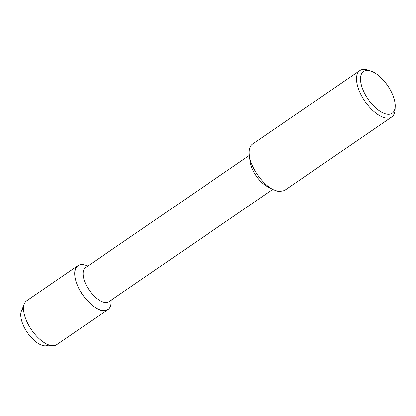 <?xml version="1.0" encoding="UTF-8"?>
<svg xmlns="http://www.w3.org/2000/svg" width="416" height="416" viewBox="0 0 416 416"><rect width="100%" height="100%" fill="white"/><g stroke="black" fill="none" stroke-linecap="round" stroke-linejoin="round"><path stroke-width="0.62" d="M48.48 344.963A22.178 10.41 -124.4 0 1 44.106 345.805A22.178 10.41 -124.4 0 1 25.017 328.77A22.178 10.41 -124.4 0 1 23.41 308.376M272.693 189.462L108.935 301.688A20.654 9.698 -124.4 0 1 104.858 302.474A20.654 9.698 -124.4 0 1 87.079 286.603A20.654 9.698 -124.4 0 1 85.587 267.608L249.345 155.386M111.238 300.108L111.14 302.448A26.603 12.49 -124.4 0 1 102.716 310.57A26.603 12.49 -124.4 0 1 76.825 283.686A26.603 12.49 -124.4 0 1 85.691 265.288M395.2 106.491A25.35 11.903 -124.4 0 1 387.171 114.234A25.35 11.903 -124.4 0 1 362.497 88.613A25.35 11.903 -124.4 0 1 370.952 71.079A25.35 11.903 -124.4 0 1 395.2 106.491L395.075 109.47A28.168 13.224 -124.4 0 1 391.716 117L284.357 190.575L278.803 191.641L272.906 189.571L267.384 186.612A20.654 9.698 -124.4 0 1 250.084 161.366L249.314 155.147C248.711 149.77 249.777 146.089 252.512 144.108L359.871 70.533A28.168 13.224 -124.4 0 1 368.134 70.122M272.906 189.571C261.544 183.534 250.208 166.218 249.314 155.147M391.716 117A28.168 13.224 -124.4 0 1 386.157 118.071A28.168 13.224 -124.4 0 1 361.915 96.434A28.168 13.224 -124.4 0 1 359.876 70.528M111.093 300.206C111.389 304.746 110.344 307.866 107.962 309.561L102.716 310.57C95.55 310.549 81.708 296.764 77.553 285.501C73.684 276.172 73.798 269.563 77.891 265.673C80.434 264.051 83.72 264.202 87.74 266.131M107.962 309.561L56.794 344.63A26.603 12.49 -124.4 0 1 53.092 345.738A26.603 12.49 -124.4 0 1 51.548 345.639A26.603 12.49 -124.4 0 1 30.69 328.598A26.603 12.49 -124.4 0 1 24.352 303.8A26.603 12.49 -124.4 0 1 26.723 300.742L77.891 265.673M53.092 345.738L45.391 345.888A22.178 10.41 -124.4 0 1 44.106 345.805A22.178 10.41 -124.4 0 1 26.718 331.599A22.178 10.41 -124.4 0 1 21.429 310.924L24.352 303.8M87.885 266.032L85.67 265.278M370.926 71.074L368.108 70.112"/></g></svg>

